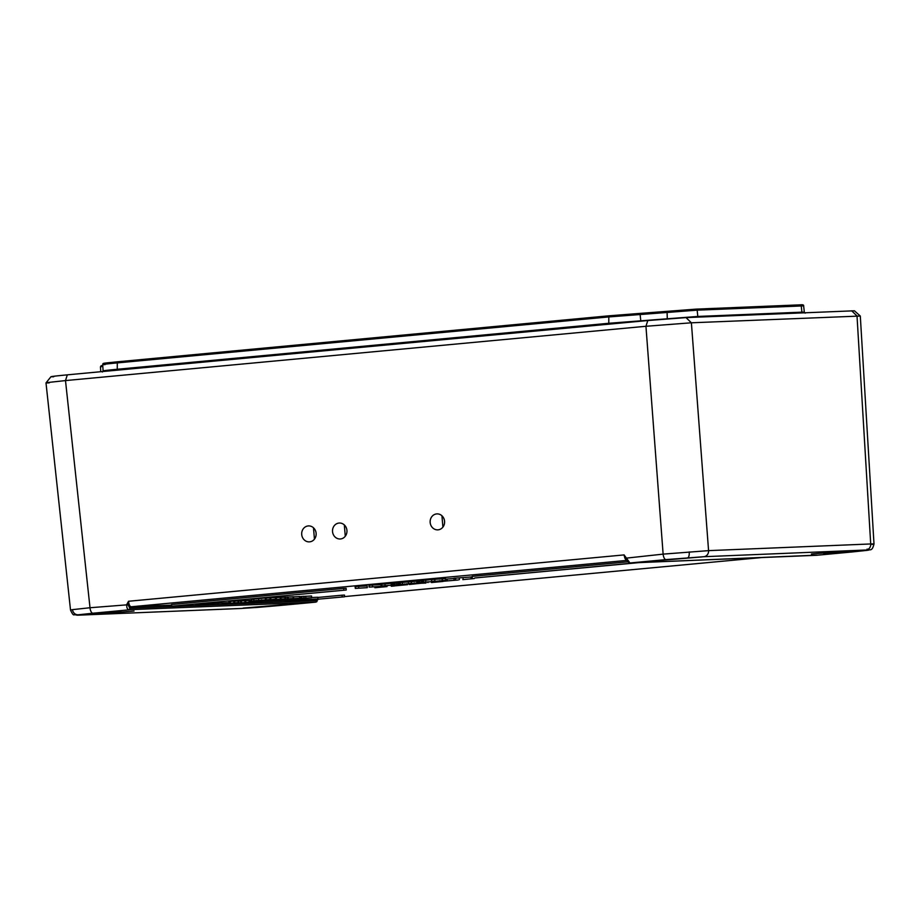 <?xml version="1.0" encoding="UTF-8"?>
<svg xmlns="http://www.w3.org/2000/svg" width="920" height="920" viewBox="0 0 920 920"><rect width="100%" height="100%" fill="white"/><g stroke="black" fill="none" stroke-linecap="round" stroke-linejoin="round"><path stroke-width="1.38" d="M90.424 613.525L120.888 611.351L88.17 614.468L78.234 614.939L90.424 613.525M308.177 525.941A7.992 7.222 -94.8 0 0 301.714 534.531A7.992 7.222 -94.8 0 0 309.568 541.857A7.992 7.222 -94.8 0 0 309.637 541.857A7.992 7.222 -94.8 0 0 316.112 533.266A7.992 7.222 -94.8 0 0 308.246 525.929A7.992 7.222 -94.8 0 0 308.177 525.941M313.49 527.804L314.445 539.143M339.008 523.054A7.992 7.222 -94.8 0 0 332.546 531.645A7.992 7.222 -94.8 0 0 340.4 538.971A7.992 7.222 -94.8 0 0 340.469 538.971A7.992 7.222 -94.8 0 0 346.932 530.38A7.992 7.222 -94.8 0 0 339.077 523.054A7.992 7.222 -94.8 0 0 339.008 523.054M344.322 524.917L345.276 536.256M436.643 513.923A7.992 7.222 -94.8 0 0 430.169 522.514A7.992 7.222 -94.8 0 0 438.035 529.839A7.992 7.222 -94.8 0 0 438.092 529.839A7.992 7.222 -94.8 0 0 444.567 521.249A7.992 7.222 -94.8 0 0 436.701 513.912A7.992 7.222 -94.8 0 0 436.643 513.923M441.945 515.786L442.899 527.125M626.071 559.015L624.105 554.909L629.947 562.982L816.971 555.139M629.395 562.867A1.426 1.254 114.9 0 1 628.808 562.764L629.889 562.982A1.426 1.288 87.6 0 1 629.314 562.867M666.034 559.601L629.947 562.982A1.426 1.288 87.6 0 1 629.889 562.982L816.385 555.3A1.426 1.288 87.6 0 0 816.442 555.3L867.134 550.367C869.63 550.01 869.262 549.895 866.042 550.022L703.904 556.703L666.034 559.601A5.704 2.438 -95.3 0 1 663.124 554.127L625.657 558.198M316.043 602.002A1.426 1.265 -120.7 0 0 317.078 600.53L129.766 608.235L316.675 600.645A1.426 1.288 87.6 0 1 315.502 602.163L128.455 609.73C127.04 608.798 126.511 606.981 126.879 604.29L128.524 601.266L128.11 604.75L90.01 607.74A5.704 2.438 84.7 0 0 92.92 613.226L78.326 614.779A5.704 5.37 -98 0 1 72.507 609.638L90.01 607.74L65.492 380.581L47.989 382.49C45.068 382.927 45.494 383.053 49.289 382.869M318.113 599.276L316.675 600.645M128.11 604.75L129.766 608.235A1.426 1.254 115.3 0 1 128.455 609.73M102.821 366.424L100.464 366.839L101.154 365.7L102.775 365.677M106.041 363.4L608.821 315.824L696.026 309.143A1.138 1.035 -92.4 0 1 696.083 309.131L639.101 313.467A1.138 0.966 -93 0 0 639.067 313.467M105.512 370.921C100.349 371.07 104.305 370.507 117.38 369.253L608.913 323.265L697.808 316.445L801.906 312.156L801.239 305.865A1.138 1.035 -92.4 0 0 800.17 304.853C802.7 304.554 803.861 304.899 803.643 305.877L697.153 310.155L608.453 316.963L116.92 362.94C103.914 364.193 99.981 364.745 105.11 364.607M802.182 312.823A1.138 1.035 -92.4 0 1 801.906 312.156L804.321 312.179L805.184 313.145M290.168 599.553L311.638 597.712L289.489 599.265M304.025 596.401L311.546 595.999L311.638 597.712M305.877 597.942L305.75 596.24M303.197 598.126L301.024 598.287L303.968 598.011L303.197 598.126L303.968 598.011L303.853 596.309L303.059 596.413M301.024 598.287L301.794 598.184L301.645 596.47L303.853 596.309M300.851 596.585L301.645 596.47L300.851 596.585M281.968 599.782L297.62 598.356L282.336 599.713M280.577 599.955L299.437 598.184L279.979 599.736M293.526 596.896L299.897 596.482L300 598.195L299.322 596.482M280.554 599.598L293.008 598.448L279.887 599.46M281.888 599.426L282.474 599.334M292.893 596.746L293.63 598.448L293.514 596.746L288.155 597.068M271.986 600.277L271.32 600.277M288.248 598.678L274.424 599.932L288.248 598.678L288.144 596.965L285.637 597.16M287.511 598.702L287.385 596.999M269.261 600.426L269.905 600.116M269.295 600.15L285.74 598.782L268.72 599.978M271.975 599.817L270.986 599.932M276.345 597.655L280.933 597.264L281.037 598.966M280.301 599L280.163 597.298M280.945 597.471L285.637 597.068L285.74 598.782M284.993 598.805L284.866 597.103M275.436 597.471L275.563 599.184L261.947 600.449L276.448 599.184L276.333 597.471L270.767 597.781M274.677 599.334L273.987 599.334M254.426 600.76L270.871 599.391L251.735 601.139L259.566 600.404L253.874 600.76L253.702 599.058M257.105 600.438L256.116 600.542M251.735 601.139L251.551 599.438L253.713 599.231M254.253 599.058L266.064 597.873L266.167 599.587M265.42 599.61L265.293 597.908M266.075 598.081L270.767 597.678L270.871 599.391M270.123 599.414L269.997 597.712M248.906 602.784L261.361 601.634L248.227 602.519M250.24 602.611L250.827 602.519M261.245 599.92L261.361 601.634L261.981 601.634L261.866 599.92M235.554 603.681L257.025 601.83L234.876 603.428M249.837 600.484L251.654 600.346M251.275 602.071L251.148 600.369M257.025 601.83L256.967 600.691M233.714 603.497L249.929 602.129L233.22 603.417M238.797 600.967L241.304 600.771L241.408 602.473M240.66 602.508L240.534 600.794M241.316 600.956L245.571 600.587L245.674 602.301M244.927 602.335L244.8 600.622M245.582 600.771L249.826 600.415L249.929 602.129M249.193 602.151L249.067 600.449M222.674 603.945L238.889 602.577L222.18 603.865M218.396 604.118L217.73 602.416M228.907 601.312L230.253 601.22L230.356 602.933M229.62 602.968L229.494 601.255M230.264 601.404L234.519 601.047L234.623 602.761M233.887 602.784L233.761 601.082M234.531 601.231L238.786 600.875L238.889 602.577M238.153 602.611L238.027 600.909M462.829 579.611L474.306 578.53L462.829 579.611M454.112 579.968L453.928 578.266L472.201 576.909M455.676 579.818L455.538 578.116M459.39 579.669L459.229 577.955M463.105 579.255L462.944 577.541M443.175 581.279L458.229 579.968L442.451 581.279L442.278 579.577M445.591 579.174L454.56 578.404M447.246 580.738L447.085 579.025M431.48 582.544L442.945 581.463L431.48 582.544M425.27 582.797L425.201 582.21M427.972 582.601L427.892 581.716M431.744 582.188L431.595 580.474M425.937 583.061L419.738 583.314L425.937 583.061M417.07 583.464L420.014 583.188L417.07 583.464L417.887 583.349L417.726 581.647M419.98 582.693L419.175 583.291M420.336 583.291L409.262 584.499L421.072 583.257M413.931 583.74L413.873 583.027M414.77 583.705L414.736 582.958M406.594 584.418L406.525 583.751M399.303 585.2L403.063 585.051L399.303 585.2M398.429 585.178L407.548 584.672L395.404 585.81L398.429 585.178L398.372 584.534M398.716 585.143L398.671 584.522M404.627 584.901L404.547 583.901M395.404 585.81L395.324 585.062M391.46 586.247L394.404 585.971L391.46 586.247L392.23 586.143L392.081 584.441M394.289 584.269L394.404 585.971L393.633 586.086M378.787 587.121L382.547 586.971L378.787 587.121M377.913 587.098L387.032 586.592L374.888 587.73L377.867 586.592M381.041 585.235L381.708 585.212M384.1 586.822L384.019 585.718M386.181 586.626L386.124 585.81M387.032 586.592L386.975 585.752M374.888 587.73L374.785 586.718M426.121 582.164L445.671 580.336L426.121 582.164M423.832 582.153L425.063 581.98M432.825 581.313L434.251 581.118M419.911 582.429L419.727 580.727L434.769 579.312L445.567 578.634L445.671 580.336M421.475 582.279L421.348 580.566M422.591 582.233L422.429 580.52M423.545 582.096L423.372 580.393M425.925 581.854L425.764 580.152M431.629 581.405L431.457 579.692M434.93 581.014L434.769 579.312M402.834 584.349L422.383 582.521L402.834 584.349M400.545 584.327L401.775 584.165M409.538 583.487L410.964 583.303M396.623 584.602L396.44 582.9L419.75 580.911M398.187 584.453L398.061 582.751M399.303 584.407L399.142 582.705M400.257 584.269L400.085 582.567M402.638 584.039L402.477 582.325M408.342 583.579L408.169 581.877M411.642 583.188L411.481 581.486M381.984 585.959L397.497 584.717L381.984 585.959L381.616 584.234M397.486 584.568L398.072 584.545M381.823 584.246L392.46 583.257L392.207 585.097M385.147 585.545L384.985 583.843M392.46 583.257L397.382 583.004M394.921 584.878L394.784 583.165M369.15 587.098L381.11 586.385L369.15 587.098L368.966 585.396L372.473 585.016L381.006 584.672L381.11 586.385M369.322 587.04L369.15 585.338M372.6 586.73L372.473 585.016M355.315 588.397L367.275 587.673L355.315 588.397L355.131 586.695L358.639 586.316L367.172 585.959L367.275 587.673M355.488 588.328L355.315 586.626M358.766 588.029L358.639 586.316M295.975 601.22L344.574 596.793L295.975 601.22L295.849 600.15M342.159 596.896L342.033 595.194L317.837 597.448M344.574 596.793L344.471 595.091L342.033 595.194M284.843 600.599L317.929 598.966L284.843 600.599L284.74 599.668M317.929 598.966L317.825 597.264L311.627 597.517M195.902 604.268L228.988 602.634L195.27 604.13M228.988 602.634L228.884 600.99M636.72 562.707L474.731 577.99L639.124 562.603M627.658 561.832L472.144 576.38L472.328 578.082M171.73 606.199L346.23 590.007L171.73 606.199L171.557 604.497L343.689 588.397L343.815 590.111M346.23 590.007L346.127 588.294L343.689 588.397M53.693 376.763C47.771 376.924 52.313 376.291 67.332 374.842L647.795 320.539L686.032 317.607L854.404 310.787L860.292 316.031L691.391 322.793L645.943 326.278L663.124 554.127L708.572 550.631L870.711 543.962C874.621 543.846 875.058 543.996 872.022 544.422M647.795 320.539L645.943 326.278L65.492 380.581L67.332 374.842M72.507 609.638L70.518 610.04L46 382.892L50.945 376.74M811.417 554.001L841.397 551.482M104.052 613.536L134.032 611.018M243.213 608.085L287.305 604.382M823.837 553.771L867.031 550.378L824.745 553.621L867.997 550.079L867.111 549.091M658.133 560.591L702.224 556.887M852.529 551.919A5.704 2.438 84.7 0 0 852.587 551.919L816.385 555.3A1.426 1.288 87.6 0 1 816.327 555.3M627.118 560.384C625.692 560.303 624.692 558.474 624.105 554.909L128.524 601.266C128.972 604.854 129.904 606.682 131.319 606.763L171.614 605.107M130.168 608.327A1.426 1.288 87.6 0 1 129.007 609.845L92.92 613.226M317.204 599.357A1.426 1.288 -92.4 0 0 316.698 600.599M261.958 601.381L284.832 600.438M626.761 560.418L131.319 606.763A1.426 1.288 -92.4 0 0 130.145 608.281M117.242 370.173L117.3 361.813C101.867 363.469 103.097 362.917 102.718 364.584L103.097 370.909L102.396 372.013M608.775 324.185L608.833 315.824L117.3 361.813M640.883 321.183A1.138 0.966 87 0 1 640.78 320.781L640.124 314.49A1.138 0.966 -93 0 0 639.101 313.467L608.833 315.824M667.287 318.872L667.057 311.316M698.096 317.112A1.138 1.035 -92.4 0 1 697.808 316.445L697.153 310.155A1.138 1.035 -92.4 0 0 696.083 309.131L800.17 304.853A1.138 1.035 -92.4 0 0 800.124 304.853L696.13 309.131M258.738 600.242L258.589 598.529M471.132 578.668L471.017 576.955M439.783 581.601L439.714 580.669M442.301 580.474L442.186 578.772M419.014 582.659L418.899 580.945M687.769 557.761A5.704 1.92 -94.4 0 0 689.206 551.954M703.904 556.703A5.704 5.163 -92.4 0 0 708.572 550.631L691.391 322.793L686.032 317.607M866.042 550.022A5.704 5.163 -92.4 0 0 870.711 543.962L857.014 315.974L851.655 310.787M867.134 550.367A5.704 5.37 82 0 0 867.445 550.332L852.587 551.919A5.704 2.438 84.7 0 0 852.644 551.919M241.063 608.465A5.704 5.163 -92.4 0 0 241.558 608.442L257.692 607.384A5.704 1.92 85.6 0 1 257.646 607.395A5.704 1.92 85.6 0 1 257.577 607.395M78.901 615.146A5.704 5.163 -92.4 0 0 79.419 615.123L241.558 608.442M279.53 605.532A5.704 2.438 -95.3 0 1 279.473 605.532L315.502 602.163M257.692 607.384L279.427 605.544A5.704 2.438 -95.3 0 1 279.427 605.544L315.56 602.163L318.216 599.265M761.748 557.554L344.563 596.585L761.725 557.554M78.326 614.779C75.82 615.135 76.188 615.25 79.419 615.123M626.048 558.969L628.808 562.764M300.69 596.585L300.863 598.287M304.014 596.309L304.129 598.011M416.76 581.75L416.933 583.464M394.45 584.269L394.565 585.982M391.126 584.545L391.299 586.247M392.932 583.257L393.047 584.971M70.518 610.04C72.22 613.824 73.416 615.388 74.094 614.732L79.177 615.135L241.316 608.465L279.473 605.532M804.321 312.179L803.643 305.877M100.763 371.714L100.464 366.839M867.445 550.332C869.906 548.837 871.953 552.218 874 544.007L860.303 316.043"/></g></svg>
